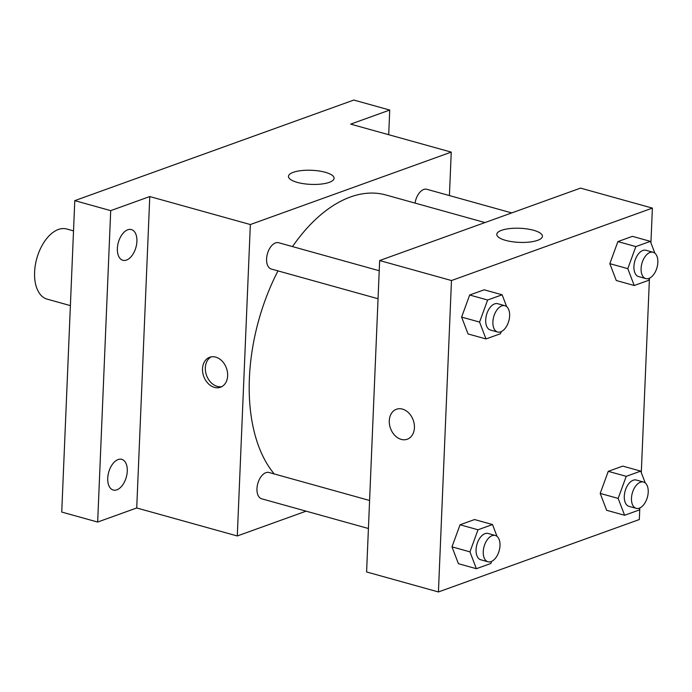 <?xml version="1.0" encoding="UTF-8"?>
<svg xmlns="http://www.w3.org/2000/svg" width="692" height="692" viewBox="0 0 692 692"><rect width="100%" height="100%" fill="white"/><g stroke="black" fill="none" stroke-linecap="round" stroke-linejoin="round"><path stroke-width="1.04" d="M73.525 230.886L66.691 228.983A36.416 20.89 105.6 0 0 34.6 272.112A36.416 20.89 105.6 0 0 47.16 299.143L70.385 305.613M306.098 511.163L237.287 535.971L136.722 507.971L97.659 522.053L61.735 512.063L74.788 200.637L353.82 100.046L389.734 110.045L388.705 134.715M116.87 489.824A15.933 9.143 -74.4 0 1 113.228 490.04A15.933 9.143 -74.4 0 1 108.038 475.231A15.933 9.143 -74.4 0 1 118.133 459.549A15.933 9.143 -74.4 0 1 121.775 459.341A15.933 9.143 -74.4 0 1 126.965 474.141A15.933 9.143 -74.4 0 1 116.87 489.824M126.498 260.071A15.933 9.143 -74.4 0 1 122.856 260.278A15.933 9.143 -74.4 0 1 117.675 245.47A15.933 9.143 -74.4 0 1 127.769 229.787A15.933 9.143 -74.4 0 1 131.402 229.58A15.933 9.143 -74.4 0 1 136.592 244.38A15.933 9.143 -74.4 0 1 126.498 260.071M136.722 507.971L149.775 196.554L110.703 210.636L74.788 200.637M97.659 522.053L110.703 210.636M237.287 535.971L250.34 224.545L149.775 196.554M250.34 224.545L451.245 152.119L350.671 124.127L389.734 110.045M297.283 182.385A22.836 7.058 -177.6 0 1 288.469 176.382A22.836 7.058 -177.6 0 1 311.582 170.284A22.836 7.058 -177.6 0 1 334.098 178.294A22.836 7.058 -177.6 0 1 321.183 184.072A22.836 7.058 -177.6 0 1 297.283 182.385M277.976 270.892A154.766 88.784 105.6 0 0 249.397 378.247A154.766 88.784 105.6 0 0 274.222 473.933M484.98 222.565L385.764 194.945A154.766 88.784 105.6 0 0 292.5 246.586M451.245 152.119L449.419 195.576M511.734 212.92L426.852 189.288A13.658 7.837 105.6 0 0 415.053 203.102M369.589 500.48L269.006 472.489A13.658 7.837 105.6 0 0 256.966 488.656A13.658 7.837 105.6 0 0 261.68 498.794L368.412 528.506M378.048 298.745L271.307 269.032A13.658 7.837 -74.4 0 1 267.423 253.782A13.658 7.837 -74.4 0 1 278.634 242.728L379.216 270.728M227.651 375.756A15.933 12.084 70.2 0 1 220.48 387.243A15.933 12.084 70.2 0 1 203.716 376.362A15.933 12.084 70.2 0 1 209.676 357.271A15.933 12.084 70.2 0 1 227.651 375.756M221.847 386.62A15.933 12.084 70.2 0 1 206.527 375.341A15.933 12.084 70.2 0 1 211.129 356.882M639.815 508.084L639.33 519.528L438.425 591.954L366.596 571.955L379.648 260.538L580.545 188.112L652.383 208.11L650.93 242.849M616.269 280.511L609.834 263.661L617.895 241.586L632.393 236.353L617.895 241.586L609.834 263.661L616.269 280.511L634.227 285.511L627.791 268.66L635.853 246.586L650.359 241.352L654.874 253.194M458.415 563.703L451.98 546.853L460.05 524.778L474.548 519.554L460.05 524.778L451.98 546.853L458.415 563.703L476.373 568.703L469.937 551.853L478.008 529.778L492.505 524.553L497.029 536.387M649.442 278.322L641.294 472.61M438.425 591.954L451.478 280.537L652.383 208.11M606.633 510.272L600.206 493.422L608.268 471.338L622.765 466.114L608.268 471.338L600.206 493.422L606.633 510.272L624.599 515.272L618.164 498.422L626.225 476.338L640.723 471.114L645.247 482.955M468.043 333.942L461.616 317.092L469.678 295.017L484.175 289.792L469.678 295.017L461.616 317.092L468.043 333.942L486 338.942L479.573 322.091L487.635 300.017L502.132 294.792L506.656 306.625M451.478 280.537L379.648 260.538M505.61 240.366A22.836 7.058 -177.6 0 1 496.795 234.363A22.836 7.058 -177.6 0 1 519.9 228.273A22.836 7.058 -177.6 0 1 542.416 236.275A22.836 7.058 -177.6 0 1 529.501 242.062A22.836 7.058 -177.6 0 1 505.61 240.366M414.422 427.743A15.933 12.084 70.2 0 1 407.259 439.23A15.933 12.084 70.2 0 1 390.487 428.348A15.933 12.084 70.2 0 1 396.447 409.257A15.933 12.084 70.2 0 1 414.422 427.743M407.259 439.23A15.933 12.084 70.2 0 1 390.487 428.339A15.933 12.084 70.2 0 1 396.455 409.257M501.276 331.606L500.506 333.717L486 338.942M504.918 305.708L497.73 303.71A13.658 7.837 105.6 0 0 485.697 319.886A13.658 7.837 105.6 0 0 490.412 330.023L497.591 332.022A13.658 7.837 105.6 0 0 508.802 320.967A13.658 7.837 105.6 0 0 504.918 305.708A13.658 7.837 105.6 0 0 492.886 321.884A13.658 7.837 105.6 0 0 497.591 332.022M479.573 322.091L461.616 317.092M487.635 300.017L469.678 295.017M502.132 294.792L484.175 289.792M649.494 278.175L648.724 280.286L634.227 285.511M653.136 252.277L645.956 250.279A13.658 7.837 105.6 0 0 633.924 266.446A13.658 7.837 105.6 0 0 638.63 276.584L645.809 278.591A13.658 7.837 105.6 0 0 657.019 267.536A13.658 7.837 105.6 0 0 653.136 252.277A13.658 7.837 105.6 0 0 641.103 268.453A13.658 7.837 105.6 0 0 645.809 278.591M627.791 268.66L609.834 263.661M635.853 246.586L617.895 241.586M650.359 241.352L632.393 236.353M491.64 561.368L490.87 563.478L476.373 568.703M495.282 535.47L488.102 533.471A13.658 7.837 105.6 0 0 476.07 549.647A13.658 7.837 105.6 0 0 480.776 559.785L487.964 561.783A13.658 7.837 105.6 0 0 499.174 550.728A13.658 7.837 105.6 0 0 495.282 535.47A13.658 7.837 105.6 0 0 483.25 551.645A13.658 7.837 105.6 0 0 487.964 561.783M469.937 551.853L451.98 546.853M478.008 529.778L460.05 524.778M492.505 524.553L474.548 519.554M639.866 507.937L639.097 510.039L624.599 515.272M643.508 482.039L636.32 480.04A13.658 7.837 105.6 0 0 624.288 496.207A13.658 7.837 105.6 0 0 629.002 506.345L636.182 508.343A13.658 7.837 105.6 0 0 647.392 497.288A13.658 7.837 105.6 0 0 643.508 482.039A13.658 7.837 105.6 0 0 631.476 498.205A13.658 7.837 105.6 0 0 636.182 508.343M618.164 498.422L600.206 493.422M626.225 476.338L608.268 471.338M640.723 471.114L622.765 466.114"/></g></svg>
